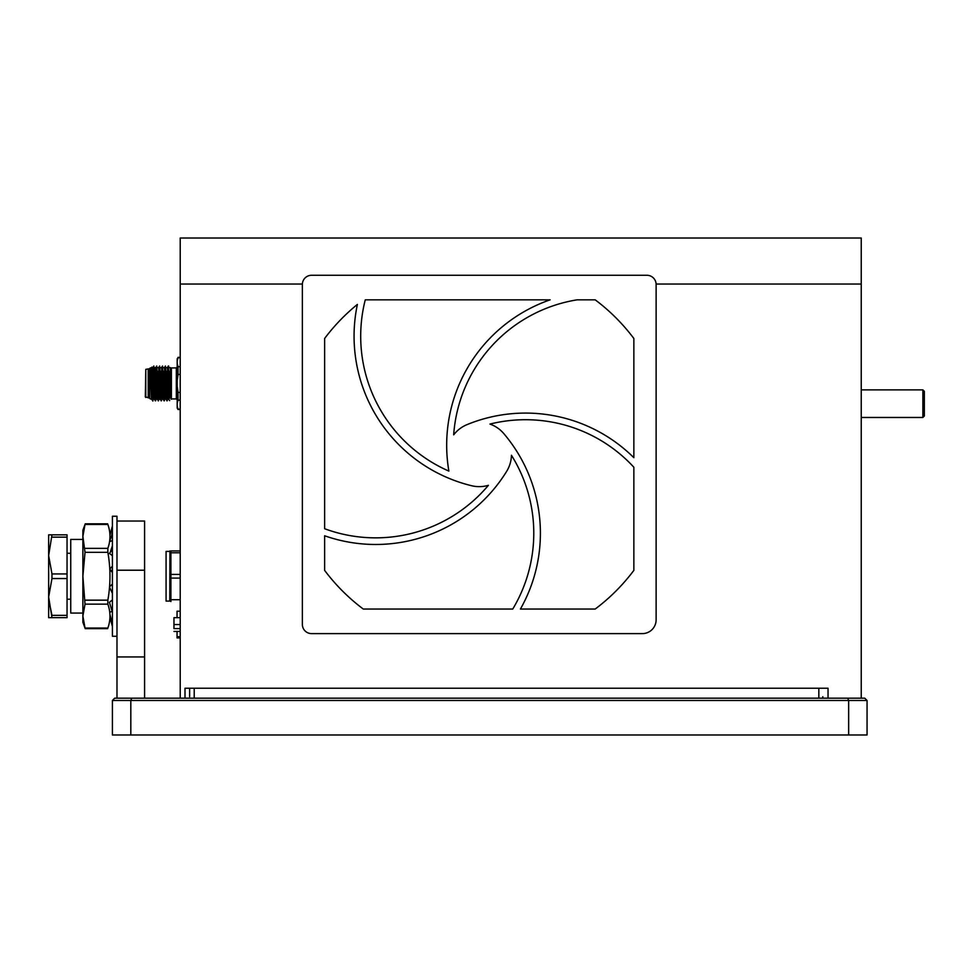 <?xml version="1.0" encoding="UTF-8"?>
<svg xmlns="http://www.w3.org/2000/svg" width="973" height="973" viewBox="0 0 973 973"><rect width="100%" height="100%" fill="white"/><g stroke="black" fill="none" stroke-linecap="round" stroke-linejoin="round"><path stroke-width="1.46" d="M822.805 698.164L822.805 696.692M822.805 688.227L185.004 688.227L185.004 698.164M861.239 698.164L861.239 238.02L180.212 238.02L180.212 698.164M828.035 698.164L828.035 688.227L818.828 688.227L818.828 698.164M185.004 688.227L194.211 688.227L194.211 698.164M311.567 275.274A9.207 9.207 0 0 0 302.36 284.481L302.36 624.398A9.207 9.207 0 0 0 311.567 633.605L642.35 633.605A13.768 13.768 0 0 0 656.118 619.837L656.118 284.481A9.207 9.207 0 0 0 646.923 275.274L311.567 275.274M633.849 338.482A193.262 193.262 0 0 0 595.196 299.83L577.135 299.83A147.251 147.251 0 0 0 453.673 434.846A32.206 32.206 0 0 1 466.991 424.642A153.88 153.88 0 0 1 633.849 457.687L633.849 338.482M595.196 609.049A193.262 193.262 0 0 0 633.849 570.397L633.849 467.235A147.251 147.251 0 0 0 489.966 424.07A32.206 32.206 0 0 1 503.783 433.581A153.88 153.88 0 0 1 520.421 609.049L595.196 609.049M324.629 570.397A193.262 193.262 0 0 0 363.282 609.049L512.747 609.049A147.251 147.251 0 0 0 511.445 455.255A32.206 32.206 0 0 1 506.665 471.333A153.88 153.88 0 0 1 324.629 535.77L324.629 570.397M324.629 338.482L324.629 528.728A147.251 147.251 0 0 0 488.41 485.308A32.206 32.206 0 0 1 471.637 485.734A153.88 153.88 0 0 1 357.383 304.427A193.262 193.262 0 0 0 324.629 338.482M448.869 471.09A147.251 147.251 0 0 1 365.264 299.83L550.122 299.83A153.88 153.88 0 0 0 448.869 471.09M116.979 521.029L144.588 521.029L144.588 656.945L116.979 656.945L116.979 698.164M144.588 570.214L116.979 570.214L116.979 656.945M144.588 656.945L144.588 698.164M48.65 617.66L51.97 617.66L48.65 617.66L48.65 596.96L51.97 578.546L51.97 573.948L48.65 555.547L51.97 534.834L67.052 534.834L67.052 617.66L51.97 617.66L48.65 596.96L48.65 552.676M48.65 599.818L48.65 576.247M48.65 555.547L48.65 534.834L51.97 534.834L48.65 534.834M48.735 599.818L51.97 615.362L67.052 615.362M82.887 613.063L70.737 613.063L70.737 539.431L82.887 539.431M107.65 628.667L85.223 628.667L82.887 622.258L82.887 576.247L85.016 552.336L82.887 536.403L85.016 524.447L107.857 524.447C110.667 532.413 110.667 540.38 107.857 548.358L107.857 552.336C110.667 568.208 110.667 584.153 107.857 600.159L107.857 604.148C110.667 612.114 110.667 620.081 107.857 628.047L85.016 628.047L82.887 616.104L85.016 604.148L82.887 576.247L82.887 530.236L85.223 523.827L107.65 523.827M112.406 636.257L112.406 516.249L116.979 516.249L116.979 636.257L112.406 636.257M110.192 537.047L109.937 538.069M112.406 626.49L109.949 617.381M112.406 624.155L109.937 614.425M109.754 612.309L112.102 611.287M112.406 612.321L109.438 602.275L112.406 599.952M112.406 593.348L109.511 587.133M109.535 586.841L112.406 584.055M112.406 570.993L109.815 569.692M112.406 572.404L109.815 569.874M109.779 569.169L112.406 566.152M112.406 549.672L109.438 553.394L112.406 555.717M109.523 541.766L112.406 540.514M112.406 533.605L109.596 541.365M112.406 526.004L109.949 535.114M111.165 537.047L109.973 537.047M180.212 599.721L170.895 599.721L170.895 550.937L170.895 552.786L180.212 552.786M170.895 550.937L180.212 550.937M169.764 551.399L166.079 551.399L166.079 601.095L169.764 601.095L169.922 550.937M170.895 599.721L170.895 601.557L170.895 599.721M922.878 389.881L924.35 391.353L924.35 415.994L922.878 417.466L922.878 389.881L861.239 389.881M847.702 698.164L848.651 700.475L130.82 700.475L130.82 734.98L848.651 734.98L848.651 700.475L867.052 700.475L864.754 698.164L131.769 698.164L130.82 700.475L112.406 700.475L112.406 734.98L130.82 734.98M867.052 700.475L867.052 734.98L848.651 734.98M112.406 700.475L114.705 698.164L131.769 698.164M189.638 696.692L189.638 688.227L189.638 696.692M180.212 637.899L177.05 637.899L177.05 631.428L177.05 637.899M180.212 611.19L177.05 611.19L177.05 617.66M177.05 636.695L180.212 636.695M180.212 628.607L173.96 628.607L173.96 617.66L180.212 617.66M173.96 628.607L173.96 624.544L180.212 624.544M173.96 631.428L180.212 631.428L173.96 631.428M158.915 395.33L158.538 400.815L157.249 399.234L155.826 367.599L156.726 366.03L158.173 400.815L158.55 395.33M157.675 371.394L159.45 399.246L160.168 399.246L158.721 367.599L159.633 366.03L161.08 400.815L161.457 395.33M160.144 399.234L161.433 400.815L159.803 367.356M160.569 371.394L162.345 399.246L163.075 399.246L161.591 367.624L162.527 366.03L163.975 400.815L164.352 395.33M158.721 367.599L157.991 367.599M155.826 367.599L155.096 367.599L156.544 399.246L157.273 399.246M167.611 395.33L167.234 400.815L165.945 399.234L164.522 367.599L165.422 366.03L166.869 400.815L167.247 395.33M169.667 400.657L168.84 399.234L167.417 367.599L168.317 366.03L169.91 395.33M171.09 385.04L170.287 367.624L171.09 399.161M168.84 399.234L168.147 399.246L166.371 371.394M171.09 399.246L169.266 371.394M165.969 399.246L165.24 399.246L163.464 371.394M154.768 371.394L155.096 367.599M152.043 368.499L153.649 399.246L154.379 399.246L152.895 367.624L153.831 366.03L155.254 400.803L155.656 395.33M151.484 399.283L152.81 400.535M168.317 366.03L169.521 398.249M168.682 366.03L168.499 367.356M167.234 400.815L165.605 367.356M164.717 395.33L164.34 400.815L162.71 367.356M161.81 395.33L161.433 400.815M158.538 400.815L156.908 367.356M156.021 395.33L155.644 400.815L154.014 367.356M153.114 395.33L152.992 398.249L152.992 395.33M150.243 367.916L149.66 398.358L149.66 368.499L151.107 367.916L151.423 399.246M152.834 400.657L152.992 398.249C152.639 412.856 152.275 366.128 151.922 367.113L151.107 367.916M152.603 395.33L153.32 395.33M154.902 395.33L156.215 395.33M157.796 395.33L159.11 395.33M160.703 395.33L162.017 395.33M163.598 395.33L164.911 395.33M166.492 395.33L167.806 395.33M169.399 395.33L170.713 395.33M171.09 395.33L170.81 371.394M145.792 397.495L145.792 369.363L145.318 396.923L149.66 397.921M145.792 369.363L148.212 368.937L148.212 397.921M176.332 367.916L171.406 367.916L171.406 398.93L176.332 398.93L176.332 367.916L177.195 367.052M177.195 360.886L178.035 357.723L177.195 358.794L177.195 408.064L178.035 409.511L177.195 405.972M178.035 357.723L180.212 357.723M180.212 366.699L178.035 366.699L177.195 363.549M177.195 380.759L178.035 374.447L180.212 374.447M178.035 374.447L178.035 366.699M180.212 392.411L178.035 392.411L177.195 386.099M177.195 403.309L178.035 400.146L180.212 400.146M178.035 400.146L178.035 392.411M180.212 409.122L178.035 409.122M861.239 284.031L656.106 284.031M302.372 284.031L180.212 284.031M51.97 537.132L67.052 537.132M51.97 578.546L67.052 578.546M51.97 573.948L67.052 573.948M107.857 548.358L85.016 548.358M107.857 552.336L85.016 552.336M107.857 600.159L85.016 600.159M107.857 604.148L85.016 604.148M180.212 578.084L170.895 578.084M180.212 574.411L170.895 574.411M70.737 553.333L67.052 553.223M70.737 599.161L67.052 599.271M110.217 552.409L112.406 545.792M111.7 535.564L112.406 531.465M922.878 417.466L861.239 417.466M164.34 400.815L163.05 399.234M164.522 367.599L163.792 367.599M167.417 367.599L166.687 367.599M170.311 367.599L169.594 367.599M160.898 367.599L161.615 367.599M152.202 367.599L152.919 367.599M155.644 400.815L154.354 399.234M150.243 398.93L151.107 398.93M154.196 371.394L155.425 371.394M157.103 371.394L158.319 371.394M159.998 371.394L161.226 371.394M162.892 371.394L164.121 371.394M165.799 371.394L167.015 371.394M168.694 371.394L169.922 371.394M148.212 368.937L149.66 368.937M176.332 398.93L177.195 399.806M178.035 357.334L180.212 357.334M178.035 409.511L180.212 409.511"/></g></svg>
